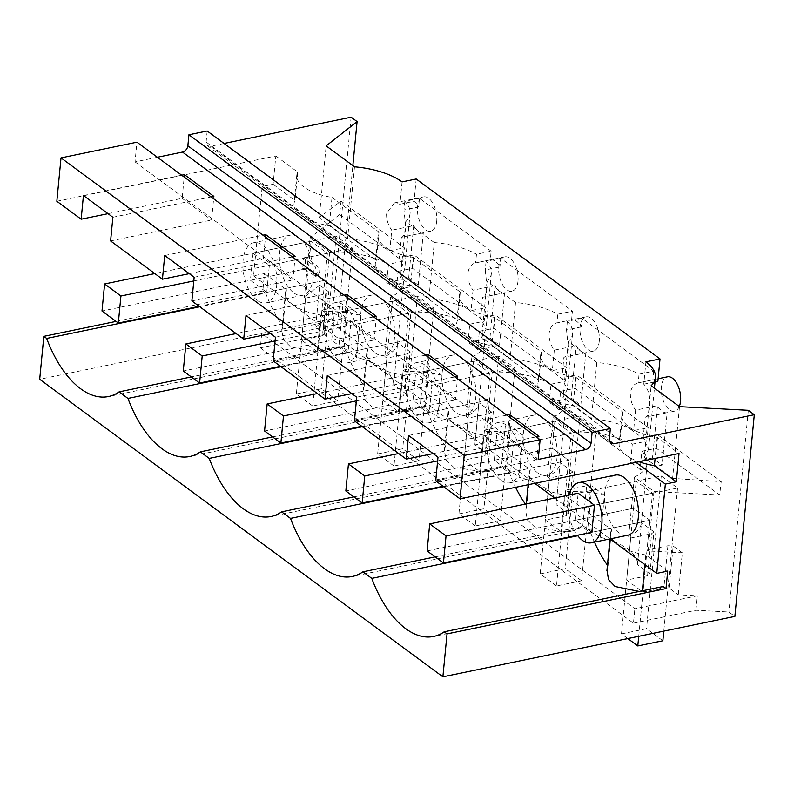 <?xml version="1.0" encoding="UTF-8"?>
<svg xmlns="http://www.w3.org/2000/svg" width="794" height="794" viewBox="0 0 794 794"><rect width="100%" height="100%" fill="white"/><g stroke="black" fill="none" stroke-linecap="round" stroke-linejoin="round"><path stroke-width="0.6" stroke-dasharray="3.97 2.98" d="M351.117 117.175L331.694 318.87L39.7 379.284M56.84 201.269L275.836 155.961L273.106 184.277L262.159 186.54L253.564 275.836L264.511 273.563L262.824 291.041L116.083 321.401M157.361 157.262L135.04 161.877L136.935 142.186M224.057 143.466L210.47 146.275L207.502 145.719L206.112 142.027L207.174 131M262.824 291.041L265.672 293.135L199.8 306.762M264.511 273.563L286.406 289.731L282.912 326.086A96.461 50.806 78.3 0 1 265.672 293.135M286.406 289.731A43.849 18.877 5.5 0 0 285.453 292.887A43.849 18.877 5.5 0 0 292.599 304.648L534.759 483.348M253.564 275.836L292.599 304.648A43.849 18.877 -174.5 0 0 320.687 315.029L317.183 351.385A96.461 50.806 -101.7 0 0 327.485 351.226A96.461 50.806 -101.7 0 0 338.065 346.561L191.314 376.932M273.106 184.277L295.011 200.435A43.849 18.877 5.5 0 0 294.048 203.601A43.849 18.877 5.5 0 0 301.194 215.353L635.974 462.406M262.159 186.54L301.194 215.353A43.849 18.877 -174.5 0 0 329.282 225.734L376.287 260.422A43.849 18.877 5.5 0 0 375.324 263.578A43.849 18.877 5.5 0 0 382.47 275.329A43.849 18.877 5.5 0 0 410.567 285.721L457.562 320.399A43.849 18.877 5.5 0 0 456.61 323.565A43.849 18.877 5.5 0 0 463.756 335.316A43.849 18.877 5.5 0 0 491.843 345.698L538.838 380.386A43.849 18.877 5.5 0 0 537.885 383.542A43.849 18.877 5.5 0 0 545.031 395.293A43.849 18.877 5.5 0 0 573.119 405.674L620.114 440.362A43.849 18.877 5.5 0 0 619.161 443.518A43.849 18.877 5.5 0 0 626.307 455.28A43.849 18.877 5.5 0 0 639.061 461.771M275.836 155.961L297.73 172.119L295.011 200.435M331.694 318.87L337.668 323.277L352.854 165.589M317.183 351.385L290.922 347.137L283.627 340.06L281.781 330.84L282.912 326.086M110.594 240.939L211.581 220.047L213.864 196.366M112.877 217.258L211.125 196.932M83.439 195.532L159.356 179.831L240.632 239.808L262.963 235.193M135.04 161.877L159.356 179.831L181.687 175.206M108.004 213.665L182.144 198.321L184.188 177.052M182.144 198.321L211.581 220.047M354.501 166.809L347.603 238.547L319.238 217.616L326.145 145.878M402.082 181.915L399.928 204.237L394.271 202.946L386.569 213.378C386.331 219.412 388.058 225.02 391.75 230.21L389.785 250.606C378.381 244.353 364.317 240.324 347.603 238.547M389.785 250.606L404.424 247.847L341.063 201.09L319.238 217.616M341.063 201.09L339.643 214.549L402.915 261.246L404.424 247.847M261.742 333.391L260.353 347.841L322.85 334.909L324.24 320.458L261.742 333.391L634.853 608.74L697.35 595.808L678.274 594.795L669.124 588.046L673.173 546.024L682.324 552.773L678.274 594.795M399.928 204.237L414.041 201.319A17.537 9.24 78.3 0 1 418.637 206.976L403.977 210.003L405.774 227.541C405.268 233.386 403.799 236.642 401.347 237.297L423.311 232.751A17.537 9.24 78.3 0 1 418.299 231.312A17.537 9.24 78.3 0 1 413.714 225.665L391.75 230.21M413.714 225.665L408.662 278.069L386.698 282.614L388.474 264.233L402.915 261.246M328.855 291.924L319.714 285.175L315.665 327.197L324.806 333.946L328.855 291.924L326.493 293.78L322.453 335.802L301.551 340.12L305.591 298.107L304.38 297.214L310.107 237.724L329.669 252.164A58.458 25.17 -174.5 0 1 330.115 252.145A58.458 25.17 -174.5 0 1 388.474 264.233M324.806 333.946L322.453 335.802M342.819 305.819L338.77 347.841L344.02 348.119L348.06 306.107L342.819 305.819L321.917 310.146L317.868 352.169L301.551 340.12M344.02 348.119L356.516 357.35L360.565 315.327L348.06 306.107M297.73 172.119A43.849 18.877 -174.5 0 0 296.777 175.275A43.849 18.877 -174.5 0 0 332.011 197.418L329.282 225.734M257.236 300.39A30.708 16.178 78.3 0 1 242.974 268.074A30.708 16.178 78.3 0 1 253.673 242.726A30.708 16.178 78.3 0 1 262.546 245.207A30.708 16.178 78.3 0 1 276.808 277.533A30.708 16.178 78.3 0 1 266.119 302.871A30.708 16.178 78.3 0 1 257.236 300.39M253.038 253.256L250.428 280.302L266.754 292.351L269.355 265.295L253.038 253.256L311.069 241.247L327.386 253.296L269.355 265.295M293.74 292.837A30.708 16.178 -101.7 0 0 302.613 295.318A30.708 16.178 -101.7 0 0 313.312 269.98A30.708 16.178 -101.7 0 0 299.05 237.664A30.708 16.178 -101.7 0 0 290.167 235.173A30.708 16.178 -101.7 0 0 279.478 260.521A30.708 16.178 -101.7 0 0 293.74 292.837M327.386 253.296L324.786 280.342L308.469 268.303L324.786 280.342L266.754 292.351M311.069 241.247L308.469 268.303L250.428 280.302M321.917 310.146L323.942 311.645A58.458 25.17 -174.5 0 1 324.389 311.625A58.458 25.17 -174.5 0 1 360.565 315.327M339.643 214.549L310.107 237.724M319.714 285.175L304.38 297.214M324.24 320.458L315.665 327.197M322.85 334.909L337.668 323.277M305.591 298.107L326.493 293.78M338.77 347.841L317.868 352.169M302.335 268.769L304.767 268.263L305.809 257.435L303.377 257.941L302.633 269.791L306.176 268.491L305.372 268.958L307.586 268.868L316.369 275.359L317.898 275.786L319.724 271.439L317.282 265.901L305.809 257.435M323.942 311.645L329.669 252.164M386.698 282.614A58.458 25.17 -174.5 0 1 392.047 286.038A58.458 25.17 -174.5 0 1 396.295 289.701L398.072 271.32A58.458 25.17 -174.5 0 1 403.352 283.329A58.458 25.17 -174.5 0 1 390.856 296.976A58.458 25.17 -174.5 0 1 390.569 297.105L384.842 356.585A58.458 25.17 -174.5 0 0 385.13 356.456A58.458 25.17 -174.5 0 0 397.625 342.819A58.458 25.17 -174.5 0 0 397.625 342.76L393.576 384.782A58.458 25.17 -174.5 0 0 384.048 369.16A58.458 25.17 -174.5 0 0 356.516 357.35M408.662 278.069L418.259 285.155L396.295 289.701M423.311 232.751L418.259 285.155M436.72 221.139A17.537 9.24 78.3 0 1 430.676 231.233A17.537 9.24 78.3 0 1 425.594 229.803A17.537 9.24 78.3 0 1 417.525 206.966A17.537 9.24 78.3 0 1 423.569 196.882A17.537 9.24 78.3 0 1 428.631 198.292A17.537 9.24 78.3 0 1 436.72 221.139M430.676 231.233L401.347 237.297L399.382 257.693L404.672 269.553L400.404 277.513L428.879 298.524C445.593 300.311 459.657 304.33 471.06 310.593L485.7 307.834L414.021 254.934L399.382 257.693M600.353 537.29L604.393 495.267A58.458 25.17 5.5 0 0 568.216 491.575A58.458 25.17 5.5 0 0 567.779 491.595L565.745 490.097L586.647 485.769L582.598 527.792L587.848 528.07L600.353 537.29A58.458 25.17 -174.5 0 1 627.875 549.111A58.458 25.17 -174.5 0 1 637.413 564.723L641.463 522.71A58.458 25.17 5.5 0 1 641.453 522.76L647.179 463.279A58.458 25.17 -174.5 0 1 634.684 476.916A58.458 25.17 -174.5 0 1 634.406 477.045L653.958 491.486L719.632 494.97L721.21 481.64L672.597 478.385L644.232 457.453L651.14 385.725M649.919 573.873L653.968 531.851L651.606 533.707L647.557 575.729L649.919 573.873L637.413 564.723M647.557 575.729L626.655 580.047L642.981 592.096L663.883 587.768L669.124 588.046M406.091 393.933L410.131 351.911L407.779 353.767L403.729 395.779L406.091 393.933L393.576 384.782M403.729 395.779L382.827 400.107L399.144 412.146L420.046 407.828L425.296 408.106L437.792 417.326A58.458 25.17 -174.5 0 1 465.324 429.147A58.458 25.17 -174.5 0 1 474.862 444.769L478.901 402.747A58.458 25.17 -174.5 0 1 478.901 402.796A58.458 25.17 -174.5 0 1 466.406 416.433A58.458 25.17 -174.5 0 1 466.118 416.572L471.844 357.082L492.23 372.128L486.504 431.608A58.458 25.17 -174.5 0 1 486.94 431.589A58.458 25.17 -174.5 0 1 523.117 435.291L519.077 477.313A58.458 25.17 -174.5 0 1 546.6 489.124A58.458 25.17 -174.5 0 1 556.137 504.746L560.177 462.723A58.458 25.17 -174.5 0 1 560.177 462.783A58.458 25.17 -174.5 0 1 547.681 476.42A58.458 25.17 -174.5 0 1 547.394 476.549L553.12 417.068L573.506 432.105L567.779 491.595M487.367 453.91L491.407 411.888L489.054 413.743L485.005 455.766L487.367 453.91L474.951 444.749M485.005 455.766L464.103 460.083L480.42 472.132L501.322 467.805L506.572 468.083L519.077 477.313M568.643 513.887L572.692 471.874L570.33 473.72L566.281 515.743L568.643 513.887L556.227 504.726M566.281 515.743L545.379 520.07L561.695 532.109L582.598 527.792M260.353 347.841L633.463 623.181L634.853 608.74M164.715 255.519L240.632 239.808L270.079 261.534L292.4 256.919M194.153 277.245L270.079 261.534L321.917 299.795L344.239 295.169M245.991 315.496L321.917 299.795L351.355 321.52L373.676 316.895M275.439 337.222L351.355 321.52L403.193 359.771L425.515 355.156M327.277 375.483L403.193 359.771L432.631 381.497L454.952 376.882M356.714 397.208L432.631 381.497L484.469 419.748L506.79 415.133M408.553 435.459L484.469 419.748L513.907 441.474L536.238 436.859M437.99 457.185L513.907 441.474L538.223 459.428M354.432 420.88L455.409 399.987L425.971 378.262L428.026 357.002M351.831 393.606L425.971 378.262M273.156 360.903L374.133 340.011L344.695 318.285L346.74 297.016M270.556 333.619L344.695 318.285M191.88 300.926L292.857 280.024L263.419 258.298L265.464 237.039M189.28 273.642L263.419 258.298M332.011 197.418L379.016 232.096A43.849 18.877 5.5 0 0 378.053 235.262A43.849 18.877 5.5 0 0 413.287 257.395L460.292 292.083A43.849 18.877 5.5 0 0 459.329 295.239A43.849 18.877 5.5 0 0 494.563 317.382L541.568 352.06A43.849 18.877 5.5 0 0 540.615 355.226A43.849 18.877 5.5 0 0 575.849 377.358L622.843 412.046A43.849 18.877 5.5 0 0 621.891 415.202A43.849 18.877 5.5 0 0 657.124 437.345L679.019 453.503M435.708 480.866L536.694 459.974L507.247 438.248L509.301 416.979M433.107 453.582L507.247 438.248M379.016 232.096L376.287 260.422M554.659 498.037L610.04 538.908M537.568 472.787A30.708 16.178 -101.7 0 0 546.451 475.269A30.708 16.178 -101.7 0 0 557.14 449.92A30.708 16.178 -101.7 0 0 542.878 417.604A30.708 16.178 -101.7 0 0 534.005 415.123A30.708 16.178 -101.7 0 0 523.306 440.462A30.708 16.178 -101.7 0 0 537.568 472.787M375.016 352.824A30.708 16.178 -101.7 0 0 383.889 355.305A30.708 16.178 -101.7 0 0 394.588 329.957A30.708 16.178 -101.7 0 0 380.326 297.641A30.708 16.178 -101.7 0 0 371.443 295.16A30.708 16.178 -101.7 0 0 360.754 320.498A30.708 16.178 -101.7 0 0 375.016 352.824M615.281 475.1A30.708 16.178 -101.7 0 0 604.581 500.448A30.708 16.178 -101.7 0 0 618.844 532.764A30.708 16.178 -101.7 0 0 627.726 535.245M461.602 357.618A30.708 16.178 -101.7 0 0 452.729 355.136A30.708 16.178 -101.7 0 0 442.03 380.485A30.708 16.178 -101.7 0 0 456.292 412.801A30.708 16.178 -101.7 0 0 465.165 415.282A30.708 16.178 -101.7 0 0 475.864 389.943A30.708 16.178 -101.7 0 0 461.602 357.618M320.687 315.029L367.691 349.707A43.849 18.877 5.5 0 0 366.729 352.873A43.849 18.877 5.5 0 0 373.875 364.625A43.849 18.877 5.5 0 0 401.963 375.006L448.967 409.694A43.849 18.877 5.5 0 0 448.005 412.85A43.849 18.877 5.5 0 0 455.151 424.601A43.849 18.877 5.5 0 0 483.238 434.993L530.243 469.671A43.849 18.877 5.5 0 0 529.29 472.837A43.849 18.877 5.5 0 0 536.436 484.588A43.849 18.877 5.5 0 0 564.524 494.97L611.519 529.658L608.015 566.013A96.461 50.806 -101.7 0 1 607.44 565.209M338.065 346.561L346.948 353.122A96.461 50.806 78.3 0 0 364.188 386.063L367.691 349.707M281.076 366.749L346.948 353.122M633.463 623.181L695.961 610.258L728.902 612.005L734.877 616.412M302.633 269.791L305.372 268.958L302.941 269.464L305.154 269.374L315.466 276.292L317.292 271.945L314.851 266.407L303.377 257.941M304.767 268.263L305.065 269.285M642.346 590.796L642.296 591.302A96.461 50.806 -101.7 0 0 652.599 591.143A96.461 50.806 -101.7 0 0 663.179 586.488M435.152 556.872L581.893 526.511L590.776 533.062L577.754 535.751M590.776 533.062A96.461 50.806 -101.7 0 0 594.468 542.133M642.296 591.302L639.279 591.431M606.973 570.132L608.015 566.013M667.694 571.114L645.8 554.946L644.867 564.613M645.8 554.946A43.849 18.877 -174.5 0 1 617.712 544.565A43.849 18.877 -174.5 0 1 610.566 532.814A43.849 18.877 -174.5 0 1 611.519 529.658M564.524 494.97L561.021 531.325L534.759 527.087L527.464 520.01L525.618 510.78L526.74 506.026A96.461 50.806 78.3 0 1 525.37 504.101M581.893 526.511A96.461 50.806 78.3 0 1 571.323 531.166A96.461 50.806 78.3 0 1 561.021 531.325M748.325 410.309L728.902 612.005M657.124 437.345L655.09 458.456M679.505 406.657L672.597 478.385M695.961 610.258L697.35 595.808M653.958 491.486L648.232 550.967L682.324 552.773M569.06 495.059A30.708 16.178 -101.7 0 0 577.387 535.265M622.843 412.046L620.114 440.362M538.967 436.293L536.694 459.974M575.849 377.358L573.119 405.674M644.232 457.453L648.509 449.493L643.219 437.633L645.175 417.237C647.626 416.582 649.105 413.327 649.601 407.491C650.723 397.337 648.777 389.566 643.765 384.187L645.909 361.856M679.277 406.488A17.537 9.24 78.3 0 1 674.513 411.173L645.175 417.237L667.139 412.701L662.097 465.105L640.133 469.641L641.899 451.26A58.458 25.17 -174.5 0 1 647.179 463.279M641.899 451.26L656.35 448.273L719.632 494.97M656.35 448.273L657.849 434.884L721.21 481.64M643.219 437.633L657.849 434.884M648.232 550.967L647.021 550.073L667.923 545.746L673.173 546.024M634.406 477.045L628.669 536.536L630.704 538.034L626.655 580.047M647.021 550.073L642.981 592.096M575.541 520.229L633.572 508.22L649.889 520.269L652.499 493.213L636.183 481.174L578.141 493.183L575.541 520.229L591.858 532.278L649.889 520.269L633.572 508.22L636.183 481.174M667.139 412.701A17.537 9.24 78.3 0 1 662.127 411.262A17.537 9.24 78.3 0 1 657.541 405.615L652.499 458.019L662.097 465.105M658.107 378.748L638.207 382.867C633.92 383.909 631.309 387.393 630.406 393.318C630.158 399.352 631.885 404.97 635.577 410.161L657.541 405.615M674.513 411.173A17.537 9.24 78.3 0 1 669.431 409.754A17.537 9.24 78.3 0 1 661.352 386.916A17.537 9.24 78.3 0 1 667.407 376.822M639.041 374.192L653.71 371.155L582.032 318.255L567.363 321.292A58.458 25.17 -174.5 0 1 572.643 333.311A58.458 25.17 -174.5 0 1 568.345 341.499L596.82 362.511A58.458 25.17 -174.5 0 1 639.041 374.192L638.207 382.867L652.866 379.83A17.537 9.24 78.3 0 1 657.869 381.259M643.765 384.187L655.02 381.854M640.133 469.641A58.458 25.17 5.5 0 0 635.875 465.979A58.458 25.17 5.5 0 0 630.535 462.565L632.302 444.174A58.458 25.17 5.5 0 0 573.953 432.095A58.458 25.17 5.5 0 0 573.506 432.105M628.669 536.536A58.458 25.17 5.5 0 0 628.957 536.397A58.458 25.17 5.5 0 0 641.453 522.76M637.503 564.713L641.463 522.71M653.968 531.851L641.552 522.69M630.704 538.034L651.606 533.707M667.923 545.746L663.883 587.768M652.499 493.213L594.468 505.222L677.56 488.032L661.243 475.983L578.141 493.183M652.499 458.019L630.535 462.565M494.731 341.589L499.545 345.142L477.581 349.678A58.458 25.17 -174.5 0 0 473.323 346.015A58.458 25.17 -174.5 0 0 467.974 342.601L489.938 338.055L494.731 341.589M494.99 285.651L473.026 290.197C469.333 285.006 467.606 279.389 467.845 273.354C468.758 267.429 471.358 263.945 475.656 262.903L490.315 259.866A17.537 9.24 78.3 0 1 495.317 261.295A17.537 9.24 78.3 0 1 499.912 266.953L485.253 269.99L487.05 287.527C486.543 293.373 485.074 296.619 482.623 297.284L504.587 292.738A17.537 9.24 78.3 0 1 499.575 291.299A17.537 9.24 78.3 0 1 494.99 285.651L489.938 338.055M504.587 292.738L499.545 345.142M517.996 281.116A17.537 9.24 78.3 0 1 511.951 291.209A17.537 9.24 78.3 0 1 506.88 289.79A17.537 9.24 78.3 0 1 498.801 266.953A17.537 9.24 78.3 0 1 504.845 256.859A17.537 9.24 78.3 0 1 509.907 258.268A17.537 9.24 78.3 0 1 517.996 281.116M511.951 291.209L482.623 297.284L480.658 317.679L485.958 329.53L481.68 337.5L510.155 358.511C526.879 360.287 540.932 364.317 552.336 370.57L566.976 367.811L495.297 314.92L480.658 317.679M504.845 256.859L475.566 262.923L476.489 254.229L491.149 251.192L490.315 259.866M491.149 251.192L419.47 198.292L418.637 206.976M416.195 178.997L414.041 201.319M653.71 371.155L652.866 379.83M582.032 318.255L581.188 326.93A17.537 9.24 -101.7 0 0 576.593 321.282A17.537 9.24 -101.7 0 0 571.591 319.853L572.424 311.169L500.746 258.278L499.912 266.953M460.292 292.083L457.562 320.399M413.287 257.395L410.567 285.721M272.59 436.908L419.341 406.548L428.224 413.098A96.461 50.806 78.3 0 0 445.464 446.049L448.967 409.694M401.963 375.006L398.469 411.361L372.207 407.124L364.912 400.047L363.066 390.817L364.188 386.063M419.341 406.548A96.461 50.806 78.3 0 1 408.761 411.203A96.461 50.806 78.3 0 1 398.469 411.361M362.352 426.725L428.224 413.098M471.844 357.082A58.458 25.17 -174.5 0 0 472.132 356.953A58.458 25.17 -174.5 0 0 484.628 343.316A58.458 25.17 -174.5 0 0 479.348 331.297L477.581 349.678M478.901 402.747L474.862 444.769M390.569 297.105L410.945 312.141L405.218 371.632A58.458 25.17 -174.5 0 1 405.665 371.612A58.458 25.17 -174.5 0 1 441.841 375.314L437.792 417.326M410.945 312.141A58.458 25.17 -174.5 0 1 411.391 312.131A58.458 25.17 -174.5 0 1 469.75 324.21L467.974 342.601M469.75 324.21L484.191 321.223L485.7 307.834M473.026 290.197L471.06 310.593M419.47 198.292L404.811 201.329A58.458 25.17 -174.5 0 1 410.091 213.348A58.458 25.17 -174.5 0 1 405.794 221.536L434.268 242.547L428.879 298.524M434.268 242.547A58.458 25.17 -174.5 0 1 476.489 254.229M404.811 201.329L403.977 210.003M295.14 256.353L292.857 280.024M338.512 360.377A30.708 16.178 -101.7 0 0 347.395 362.858A30.708 16.178 -101.7 0 0 358.084 337.51A30.708 16.178 -101.7 0 0 343.832 305.194A30.708 16.178 -101.7 0 0 334.949 302.713A30.708 16.178 -101.7 0 0 324.25 328.051A30.708 16.178 -101.7 0 0 338.512 360.377M393.675 384.762L397.625 342.76M410.131 351.911L397.715 342.75M407.779 353.767L386.877 358.084L382.827 400.107M386.877 358.084L384.842 356.585M405.218 371.632L403.193 370.133L399.144 412.146M348.03 352.328L406.062 340.318L389.745 328.279L406.062 340.318L408.662 313.273L392.345 301.234L334.314 313.233L331.713 340.289L348.03 352.328L350.63 325.282L334.314 313.233M331.713 340.289L389.745 328.279L392.345 301.234M403.193 370.133L424.095 365.806L420.046 407.828M424.095 365.806L429.346 366.084L425.296 408.106M441.841 375.314L429.346 366.084M398.072 271.32L412.523 268.332L484.191 321.223M412.523 268.332L414.021 254.934M405.794 221.536L400.404 277.513M408.662 313.273L350.63 325.282M576.007 401.575L580.821 405.119L558.857 409.664A58.458 25.17 -174.5 0 0 554.599 406.002A58.458 25.17 -174.5 0 0 549.259 402.578L571.223 398.032L576.007 401.575M581.188 326.93L566.529 329.967L568.325 347.504C567.819 353.35 566.35 356.605 563.899 357.26L585.863 352.715A17.537 9.24 78.3 0 1 580.851 351.276A17.537 9.24 78.3 0 1 576.265 345.628L571.223 398.032M585.863 352.715L580.821 405.119M599.281 341.102A17.537 9.24 78.3 0 1 593.227 351.196A17.537 9.24 78.3 0 1 588.156 349.767A17.537 9.24 78.3 0 1 580.077 326.93A17.537 9.24 78.3 0 1 586.121 316.846A17.537 9.24 78.3 0 1 591.183 318.255A17.537 9.24 78.3 0 1 599.281 341.102M593.227 351.196L563.899 357.26L561.934 377.656L567.234 389.507L562.956 397.476L591.431 418.488C608.154 420.274 622.218 424.294 633.612 430.556L648.251 427.797L576.573 374.897L561.934 377.656M586.121 316.846L556.931 322.88C552.634 323.922 550.034 327.406 549.12 333.341C548.882 339.375 550.609 344.983 554.301 350.174L576.265 345.628M500.746 258.278L486.087 261.305A58.458 25.17 -174.5 0 1 491.367 273.325A58.458 25.17 -174.5 0 1 487.069 281.523L515.544 302.534A58.458 25.17 -174.5 0 1 557.765 314.206L556.931 322.88L571.591 319.853M541.568 352.06L538.838 380.386M494.563 317.382L491.843 345.698M353.866 496.885L500.617 466.525L509.5 473.085A96.461 50.806 78.3 0 0 515.604 487.318M530.243 469.671L526.74 506.026M483.238 434.993L479.745 471.338L453.483 467.1L446.188 460.024L444.342 450.803L445.464 446.049M500.617 466.525A96.461 50.806 78.3 0 1 490.037 471.189A96.461 50.806 78.3 0 1 479.745 471.338M443.628 486.712L509.5 473.085M553.12 417.068A58.458 25.17 -174.5 0 0 553.408 416.929A58.458 25.17 -174.5 0 0 565.904 403.292A58.458 25.17 -174.5 0 0 560.624 391.283L558.857 409.664M560.177 462.723L556.137 504.746M492.23 372.128A58.458 25.17 -174.5 0 1 492.667 372.108A58.458 25.17 -174.5 0 1 551.026 384.197L549.259 402.578M551.026 384.197L565.477 381.209L566.976 367.811M554.301 350.174L552.336 370.57M515.544 302.534L510.155 358.511M557.765 314.206L572.424 311.169M486.087 261.305L485.253 269.99M376.416 316.33L374.133 340.011M419.788 420.354A30.708 16.178 -101.7 0 0 428.671 422.835A30.708 16.178 -101.7 0 0 439.37 397.496A30.708 16.178 -101.7 0 0 425.108 365.171A30.708 16.178 -101.7 0 0 416.225 362.689A30.708 16.178 -101.7 0 0 405.536 388.038A30.708 16.178 -101.7 0 0 419.788 420.354M491.407 411.888L478.99 402.727M489.054 413.743L468.152 418.071L464.103 460.083M468.152 418.071L466.118 416.572M486.504 431.608L484.469 430.11L480.42 472.132M429.306 412.314L487.337 400.305L471.021 388.256L487.337 400.305L489.948 373.249L473.621 361.21L415.59 373.22L412.989 400.265L429.306 412.314L431.906 385.259L415.59 373.22M412.989 400.265L471.021 388.256L473.621 361.21M484.469 430.11L505.371 425.783L501.322 467.805M505.371 425.783L510.621 426.06L506.572 468.083M523.117 435.291L510.621 426.06M479.348 331.297L493.799 328.309L565.477 381.209M493.799 328.309L495.297 314.92M487.069 281.523L481.68 337.5M489.948 373.249L431.906 385.259M632.302 444.174L646.753 441.186L648.251 427.797M635.577 410.161L633.612 430.556M596.82 362.511L591.431 418.488M567.363 321.292L566.529 329.967M457.691 376.316L455.409 399.987M501.074 480.34A30.708 16.178 -101.7 0 0 509.946 482.821A30.708 16.178 -101.7 0 0 520.646 457.473A30.708 16.178 -101.7 0 0 506.383 425.157A30.708 16.178 -101.7 0 0 497.501 422.676A30.708 16.178 -101.7 0 0 486.811 448.014A30.708 16.178 -101.7 0 0 501.074 480.34M572.692 471.874L560.276 462.704M570.33 473.72L549.428 478.048L545.379 520.07M549.428 478.048L547.394 476.549M565.745 490.097L561.695 532.109M510.582 472.291L568.613 460.282L552.296 448.243L568.613 460.282L571.223 433.236L554.897 421.187L496.865 433.196L494.265 460.252L510.582 472.291L513.192 445.245L496.865 433.196M494.265 460.252L552.296 448.243L554.897 421.187M586.647 485.769L591.897 486.047L587.848 528.07M604.393 495.267L591.897 486.047M560.624 391.283L575.074 388.286L646.753 441.186M575.074 388.286L576.573 374.897M568.345 341.499L562.956 397.476M571.223 433.236L513.192 445.245M193.805 280.927L352.447 248.105L336.13 236.066L154.82 273.573M352.447 248.105L337.748 400.821L312.687 406.002L324.786 280.342L199.195 306.325M312.687 406.002L296.361 393.963L308.469 268.303L101.999 311.02M337.748 400.821L321.431 388.772L296.361 393.963M336.13 236.066L321.431 388.772M275.081 340.914L433.732 308.092L417.406 296.043L236.096 333.559M433.732 308.092L419.024 460.798L393.963 465.989L406.062 340.318L280.481 366.302M393.963 465.989L377.646 453.94L389.745 328.279L183.275 370.997M419.024 460.798L402.707 448.759L377.646 453.94M417.406 296.043L402.707 448.759M356.357 400.891L515.008 368.069L498.692 356.03L317.382 393.536M515.008 368.069L500.299 520.785L475.239 525.965L487.337 400.305L361.756 426.289M475.239 525.965L458.922 513.926L471.021 388.256L264.561 430.973M500.299 520.785L483.983 508.736L458.922 513.926M498.692 356.03L483.983 508.736M437.633 460.877L596.284 428.045L579.967 416.006L398.657 453.523M596.284 428.045L581.575 580.761L556.515 585.952L568.613 460.282L443.032 486.265M556.515 585.952L540.198 573.903L552.296 448.243L345.837 490.96M581.575 580.761L565.259 568.722L540.198 573.903M579.967 416.006L565.259 568.722M638.723 636.312L649.889 520.269L591.858 532.278M627.816 638.565L621.474 633.89L633.572 508.22L427.112 550.937M677.56 488.032L663.784 631.121M662.861 640.748L646.534 628.699L621.474 633.89M661.243 475.983L646.534 628.699M210.47 146.275L609.296 440.601M206.112 142.027L609.296 439.568M303.397 257.961L305.839 257.454M314.851 266.407L317.282 265.901M313.938 275.855L316.369 275.359M305.154 269.374L307.586 268.868M327.485 351.226L108.49 396.534M296.777 175.275L294.048 203.601M285.453 292.887L281.801 330.84M302.613 295.318L266.119 302.871M290.167 235.173L253.673 242.726M403.352 283.329L397.625 342.819M394.271 202.936L423.569 196.882M207.502 145.719L610.695 443.27M317.898 275.786L315.466 276.292M652.599 591.143L433.603 636.46M610.566 532.814L609.971 538.918M621.891 415.202L619.161 443.518M648.519 449.434L654.415 388.137M484.628 343.316L478.901 402.796M378.053 235.262L375.324 263.578M383.889 355.305L347.395 362.858M371.443 295.16L334.949 302.713M366.729 352.873L363.076 390.827M408.761 411.203L189.766 456.51M410.091 213.348L404.682 269.484M565.904 403.292L560.177 462.783M459.329 295.239L456.61 323.565M465.165 415.282L428.671 422.835M452.729 355.136L416.225 362.689M448.005 412.85L444.352 450.803M490.037 471.189L271.042 516.497M491.367 273.325L485.958 329.47M540.615 355.226L537.885 383.542M546.451 475.269L509.946 482.821M534.005 415.123L497.501 422.676M529.29 472.837L528.139 484.717M526.293 503.912L525.628 510.78M571.323 531.166L352.328 576.474M572.643 333.311L567.234 389.447"/><path stroke-width="1.19" d="M116.083 321.401L43.829 336.348L39.7 379.284L442.883 676.825L447.022 633.9L444.183 631.796L663.179 586.488L666.017 588.582L447.022 633.9M61.019 157.887L56.84 201.269L81.157 219.213L83.439 195.532L112.877 217.258L110.594 240.939L162.433 279.2L164.715 255.519L194.153 277.245L191.88 300.926L217.784 320.042L243.718 339.177L245.991 315.496L275.439 337.222L273.156 360.903L324.994 399.154L327.277 375.483L356.714 397.208L354.432 420.88L406.27 459.14L408.553 435.459L437.99 457.185L435.708 480.866L460.024 498.811L464.202 455.438L540.119 439.727L136.935 142.186L61.019 157.887L464.202 455.438M654.415 388.137L655.437 377.527A58.458 25.17 5.5 0 1 651.14 385.725L679.505 406.657L748.325 410.309L754.3 414.716L613.653 443.816L610.685 443.27L609.296 439.568L610.358 428.542L207.174 131L188.922 134.772L187.86 145.808C187.265 149.054 185.468 151.138 182.491 152.061L157.361 157.262M352.854 165.589L357.092 121.581L351.117 117.175L224.057 143.466M43.829 336.348L46.677 338.442L199.8 306.762M191.314 376.932L119.07 391.879L127.953 398.429L281.076 366.749M46.677 338.442A96.461 50.806 -101.7 0 0 108.49 396.534A96.461 50.806 -101.7 0 0 119.07 391.879M211.125 196.932L213.864 196.366L184.416 174.64L181.687 175.206M81.157 219.213L108.004 213.665M184.188 177.052L184.416 174.64M357.092 121.581L326.145 145.878L354.501 166.809A58.458 25.17 5.5 0 1 402.072 181.905L416.195 178.997L660.013 358.938L645.899 361.856A58.458 25.17 5.5 0 1 655.437 377.527M188.922 134.772L592.106 432.323L591.044 443.35C590.448 446.605 588.662 448.689 585.674 449.612L538.223 459.428L540.119 439.727M610.358 428.542L592.106 432.323M262.963 235.193L265.702 234.627L295.14 256.353L292.4 256.919M344.239 295.169L346.978 294.604L376.416 316.33L373.676 316.895M425.515 355.156L428.254 354.59L457.691 376.316L454.952 376.882M506.79 415.133L509.53 414.567L538.967 436.293L536.238 436.859M324.994 399.154L351.831 393.606M243.718 339.177L270.556 333.619M162.433 279.2L189.28 273.642M639.061 461.771A43.849 18.877 5.5 0 0 654.395 465.661L676.299 481.819L679.019 453.503L460.024 498.811M406.27 459.14L433.107 453.582M534.759 483.348L554.659 498.037M610.04 538.908L656.747 573.377L665.342 484.092L635.974 462.406M577.387 535.265A30.708 16.178 -101.7 0 0 582.349 540.317A30.708 16.178 -101.7 0 0 591.222 542.798L627.726 535.245A30.708 16.178 -101.7 0 0 638.416 509.907A30.708 16.178 -101.7 0 0 624.163 477.581A30.708 16.178 -101.7 0 0 615.281 475.1L578.776 482.653A30.708 16.178 -101.7 0 0 569.06 495.059M127.953 398.429A96.461 50.806 -101.7 0 0 189.766 456.51A96.461 50.806 -101.7 0 0 200.346 451.855L209.229 458.406A96.461 50.806 -101.7 0 0 271.042 516.497A96.461 50.806 -101.7 0 0 281.622 511.842L290.505 518.393A96.461 50.806 -101.7 0 0 352.328 576.474A96.461 50.806 -101.7 0 0 362.908 571.819L371.781 578.369A96.461 50.806 -101.7 0 0 433.603 636.46A96.461 50.806 -101.7 0 0 444.183 631.796M754.3 414.716L734.877 616.412L442.883 676.825M577.754 535.751L371.781 578.369M594.468 542.133A96.461 50.806 -101.7 0 0 607.44 565.209M639.279 591.431L615.092 586.498L608.512 579.57L606.973 570.132M644.867 564.613L642.346 590.796M666.017 588.582L667.694 571.114L656.747 573.377M676.299 481.819L665.342 484.092M362.908 571.819L435.152 556.872M655.09 458.456L654.395 465.661M591.222 542.798A30.708 16.178 -101.7 0 0 601.921 517.46A30.708 16.178 -101.7 0 0 587.659 485.134A30.708 16.178 -101.7 0 0 578.776 482.653M509.301 416.979L509.53 414.567M594.468 505.222L578.141 493.183L429.713 523.891L427.112 550.937L443.429 562.986L591.858 532.278L594.468 505.222L446.039 535.93L429.713 523.891M658.107 378.748L667.407 376.822A17.537 9.24 78.3 0 1 672.468 378.232A17.537 9.24 78.3 0 1 680.557 401.079A17.537 9.24 78.3 0 1 679.277 406.488M655.02 381.854L657.869 381.259L660.013 358.938M209.229 458.406L362.352 426.725M200.346 451.855L272.59 436.908M265.464 237.039L265.702 234.627M525.37 504.101A96.461 50.806 78.3 0 1 515.604 487.318M290.505 518.393L443.628 486.712M281.622 511.842L353.866 496.885M346.74 297.016L346.978 294.604M428.026 357.002L428.254 354.59M154.82 273.573L104.61 283.964L101.999 311.02L118.326 323.059L199.195 306.325M193.805 280.927L120.926 296.013L104.61 283.964M120.926 296.013L118.326 323.059M236.096 333.559L185.885 343.951L183.275 370.997L199.602 383.036L280.481 366.302M275.081 340.914L202.202 355.99L185.885 343.951M202.202 355.99L199.602 383.036M317.382 393.536L267.161 403.928L264.561 430.973L280.877 443.022L361.756 426.289M356.357 400.891L283.478 415.967L267.161 403.928M283.478 415.967L280.877 443.022M398.657 453.523L348.437 463.904L345.837 490.96L362.153 502.999L443.032 486.265M437.633 460.877L364.764 475.953L348.437 463.904M364.764 475.953L362.153 502.999M663.784 631.121L662.861 640.748L637.79 645.929L627.816 638.565M638.723 636.312L637.79 645.929M446.039 535.93L443.429 562.986M609.296 440.601L613.653 443.816M187.86 145.808L591.044 443.35M182.491 152.061L585.674 449.612M609.971 538.918L606.914 570.767M528.139 484.717L526.293 503.912"/></g></svg>

